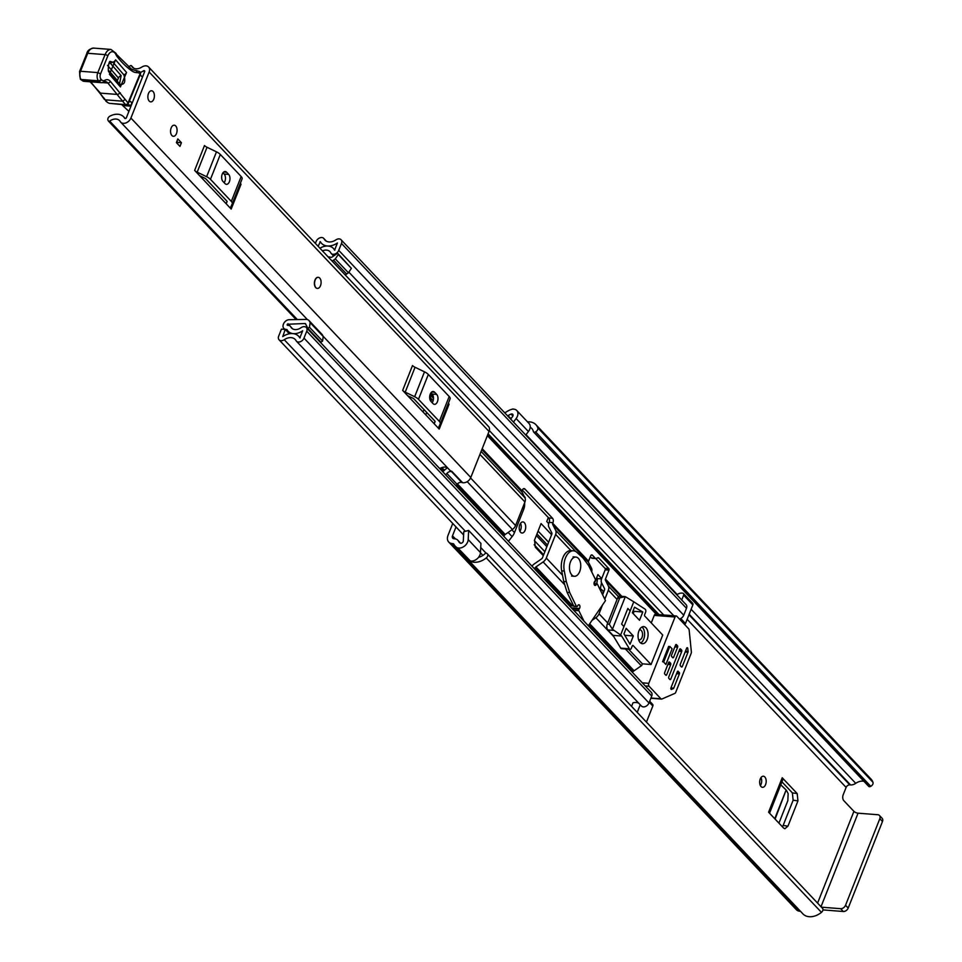 <?xml version="1.0" encoding="UTF-8"?>
<svg xmlns="http://www.w3.org/2000/svg" width="962" height="962" viewBox="0 0 962 962"><rect width="100%" height="100%" fill="white"/><g stroke="black" fill="none" stroke-linecap="round" stroke-linejoin="round"><path stroke-width="1.44" d="M760.269 778.955A5.568 3.247 94.5 0 0 762.493 787.325A5.568 3.247 94.5 0 0 765.596 784.583A5.568 3.247 94.5 0 0 763.359 776.226A5.568 3.247 94.5 0 0 760.269 778.955M760.365 785.581A5.568 3.247 94.5 0 0 761.086 784.234A5.568 3.247 94.5 0 0 760.99 777.609M519.901 531.277A5.568 3.247 94.5 0 0 520.622 529.93A5.568 3.247 94.5 0 0 520.526 523.304M596.693 577.705L597.51 578.571A68.518 39.983 -85.5 0 1 596.705 583.838M458.068 547.955A7.708 5.531 -43.4 0 0 467.676 541.919A7.708 5.531 -43.4 0 0 468.205 539.598L468.638 530.423L480.928 543.41L480.483 552.597A7.708 5.531 -43.4 0 1 479.966 554.918A7.708 5.531 -43.4 0 1 470.358 560.954L457.996 548.16A16.27 11.688 136.6 0 1 455.279 546.224A16.27 11.688 136.6 0 1 453.884 544.251A2.14 1.539 -43.4 0 0 453.691 543.987A2.14 1.539 -43.4 0 0 452.874 543.626L452.104 543.566A8.778 6.301 136.6 0 1 448.725 542.039A8.778 6.301 136.6 0 1 447.991 535.449L452.741 523.472M783.14 825.456L793.133 800.216L797.955 800.901L787.962 826.142L783.14 825.456L782.407 826.803M781.95 781.865L792.375 792.892L793.133 800.216M519.805 524.651A5.568 3.247 94.5 0 0 522.029 533.02A5.568 3.247 94.5 0 0 525.12 530.278A5.568 3.247 94.5 0 0 522.895 521.921A5.568 3.247 94.5 0 0 519.805 524.651M468.638 530.423L463.756 531.745L463.323 540.921A2.14 1.539 136.6 0 1 463.167 541.57A2.14 1.539 136.6 0 1 460.028 543.037A10.702 7.684 136.6 0 1 459.319 542.4A10.702 7.684 136.6 0 1 458.405 541.101A7.708 5.531 -43.4 0 0 457.744 540.163A7.708 5.531 -43.4 0 0 454.761 538.828L454.004 538.768A3.211 2.309 136.6 0 1 452.765 538.215A3.211 2.309 136.6 0 1 452.501 535.81L456.012 526.935M511.904 529.822L514.502 532.575L523.761 509.199L522.558 507.936M523.989 504.341L524.639 505.038L524.687 502.561M524.639 505.038A12.843 9.223 136.6 0 1 523.761 509.199M601.695 578.595L597.919 574.603L594.336 583.657M603.883 591.57L600.348 588.6A68.518 39.983 94.5 0 0 601.478 582.623M863.888 781.276A10.702 7.684 -43.4 0 0 855.735 783.333A7.708 5.531 136.6 0 1 850.564 784.92L849.807 784.86A3.211 2.309 -43.4 0 0 846.115 787.421L843.193 794.78A4.281 2.501 -85.5 0 0 843.782 800.637L853.919 811.351L817.592 903.102M787.962 826.142L784.86 828.751L783.561 828.029L768.59 812.205L782.226 777.753L797.197 793.578L792.375 792.892M797.955 800.901L797.197 793.578M551.599 534.716L541.065 523.581L534.583 539.971L535.305 547.186L543.314 555.651M548.328 517.544L546.753 521.524L548.701 523.593M504.341 412.421L504.797 412.457A2.14 1.539 -43.4 0 0 506.24 412.013A16.27 11.688 136.6 0 1 513.107 408.97L513.023 409.163A7.708 5.531 -43.4 0 1 516.774 410.509A7.708 5.531 -43.4 0 1 517.412 416.293A7.708 5.531 -43.4 0 1 516.125 418.566L513.455 422.053M507.659 415.921A7.708 5.531 -43.4 0 0 508.068 415.656A10.702 7.684 136.6 0 1 511.075 414.093A2.14 1.539 136.6 0 1 512.734 414.333A2.14 1.539 136.6 0 1 512.914 415.945A2.14 1.539 136.6 0 1 512.554 416.57L510.642 419.071M525.745 435.052L528.403 431.553A7.708 5.531 -43.4 0 0 529.701 429.292A7.708 5.531 -43.4 0 0 529.064 423.508L516.774 410.509M478.595 557.275A10.702 7.684 -43.4 0 0 484.884 553.835L484.92 553.787A1.708 1.227 -43.4 0 1 487.012 553.499L487.289 553.799A3.211 2.309 -43.4 0 0 487.289 553.799L822.462 908.26A3.211 2.309 136.6 0 1 822.738 910.677A3.211 2.309 136.6 0 1 821.452 912.373L486.279 557.912A3.211 2.309 -43.4 0 0 487.566 556.204A3.211 2.309 -43.4 0 0 487.301 553.799L822.462 908.26M870.754 786.303L535.581 431.842A3.211 2.309 -43.4 0 0 537.686 429.617A3.211 2.309 -43.4 0 0 537.794 427.825L872.967 782.286A3.211 2.309 136.6 0 1 872.859 784.078A3.211 2.309 136.6 0 1 870.754 786.303L870.261 786.543A1.708 1.227 136.6 0 1 868.758 786.423L533.585 431.962A1.708 1.227 -43.4 0 1 533.345 431.493L533.333 431.445A10.702 7.684 -43.4 0 0 531.854 428.523A10.702 7.684 -43.4 0 0 530.194 427.32M455.279 546.224L802.933 913.9A16.27 11.688 -43.4 0 0 821.452 912.373M470.622 561.002L470.478 561.363A16.27 11.688 -43.4 0 0 486.279 557.912M470.478 561.363L457.996 548.16M448.725 542.039L796.38 909.715A8.778 6.301 -43.4 0 0 799.771 911.23L800.468 911.291M537.794 427.825A16.27 11.688 -43.4 0 0 535.906 424.699A16.27 11.688 -43.4 0 0 527.537 421.885M872.967 782.286A16.27 11.688 -43.4 0 0 871.079 779.16L535.906 424.699M769.54 813.203L782.9 779.448A5.568 2.104 -158.4 0 0 782.226 777.753M780.771 784.824L786.122 789.994L774.747 818.71M775.107 819.083L786.122 789.994M786.459 790.415L788.143 793.59L787.842 800.637L778.931 823.135M535.581 431.842L870.261 786.543M822.931 909.896A8.778 3.331 -158.4 0 0 823.52 909.944L843.277 911.495L840.62 908.681L821.44 907.178M821.019 906.721L858.056 813.179A3.211 1.215 21.6 0 1 853.919 811.351M858.056 813.179L877.813 814.73A4.281 3.078 -43.4 0 1 879.46 815.475A4.281 3.078 -43.4 0 1 879.821 818.686L845.538 905.266L848.195 908.08A4.281 3.078 136.6 0 1 843.277 911.495M879.46 815.475L882.13 818.289A4.281 3.078 136.6 0 1 882.479 821.5L848.195 908.08M840.62 908.681A4.281 3.078 -43.4 0 0 845.538 905.266M533.585 431.962A1.708 1.227 -43.4 0 0 535.088 432.082M508.441 541.269L512.133 536.628L508.152 532.419M514.502 532.575A12.843 9.223 136.6 0 1 512.133 536.628M524.302 496.536L525.192 497.474A6.421 4.618 -43.4 0 0 525.024 497.955M601.25 591.979L600.348 588.6M601.587 578.896L597.51 578.571M318.085 277.309A5.568 3.247 94.5 0 0 314.61 281.277A5.568 3.247 94.5 0 0 315.752 287.65A5.568 3.247 94.5 0 0 317.219 288.408M171.921 135.534A5.568 3.247 94.5 0 0 173.376 136.303A5.568 3.247 94.5 0 0 176.852 132.323A5.568 3.247 94.5 0 0 175.709 125.962A5.568 3.247 94.5 0 0 174.254 125.192A5.568 3.247 94.5 0 0 170.779 129.173A5.568 3.247 94.5 0 0 171.921 135.534M149.242 101.106A5.568 3.247 94.5 0 0 150.709 101.864A5.568 3.247 94.5 0 0 154.185 97.896A5.568 3.247 94.5 0 0 153.03 91.522A5.568 3.247 94.5 0 0 151.575 90.765A5.568 3.247 94.5 0 0 148.1 94.733A5.568 3.247 94.5 0 0 149.242 101.106M125.264 118.554L123.605 116.799A14.67 10.534 136.6 0 0 109.969 116.137A3.211 2.309 -43.4 0 0 108.045 120.37L108.429 121.056A1.07 0.77 -43.4 0 0 109.68 121.104A9.103 6.53 136.6 0 1 119.553 120.623A9.103 6.53 136.6 0 1 120.226 121.525A6.638 4.762 -43.4 0 0 120.719 122.186A6.638 4.762 -43.4 0 0 126.118 122.847A6.638 4.762 -43.4 0 0 130.916 118.049L149.146 71.994A6.638 4.762 -43.4 0 0 148.605 67.015A6.638 4.762 -43.4 0 0 141.775 67.099A9.103 6.53 136.6 0 1 132.431 67.22A9.103 6.53 136.6 0 1 131.541 65.885A1.07 0.77 -43.4 0 0 130.327 65.753L129.437 66.342A3.211 2.309 -43.4 0 0 128.643 67.003M445.683 474.891L446.861 473.484L457.094 484.307A4.281 3.078 136.6 0 1 461.796 482.455L462.59 482.696A6.638 4.762 -43.4 0 0 470.791 477.489L489.033 431.433A6.638 4.762 -43.4 0 0 488.48 426.455L148.605 67.015M240.392 183.153A5.135 1.948 -158.4 0 0 241.041 184.199L231.193 209.067L226.154 203.74L194.637 170.406L204.485 145.539A5.135 1.948 -158.4 0 0 207.034 147.282L216.474 151.84A7.708 2.922 21.6 0 1 220.31 154.461L241.161 176.515A7.708 2.922 21.6 0 1 242.087 178.872A7.708 2.922 21.6 0 1 242.075 178.908L232.251 203.691M448.412 403.15A5.135 1.948 -158.4 0 0 449.062 404.196L439.213 429.064L434.175 423.737L402.657 390.404L412.506 365.536A5.135 1.948 -158.4 0 0 415.055 367.28L424.495 371.837A7.708 2.922 21.6 0 1 428.33 374.458L449.182 396.512A7.708 2.922 21.6 0 1 450.108 398.869A7.708 2.922 21.6 0 1 450.096 398.905L440.283 423.689M177.838 138.925L181.421 142.713L179.966 146.404L176.383 142.604L177.838 138.925M123.605 116.799A14.67 10.534 136.6 0 1 124.687 118.254A1.07 0.77 -43.4 0 0 126.407 117.689L144.649 71.645A1.07 0.77 -43.4 0 0 143.458 70.851A14.67 10.534 136.6 0 1 140.344 72.487M462.59 482.696L451.839 471.332A6.638 4.762 -43.4 0 1 449.855 470.262L323.076 336.183M439.718 468.578A9.103 6.53 136.6 0 1 447.51 467.785M457.094 484.307L455.928 485.714M199.675 175.733L204.894 178.259A2.14 0.806 -158.4 0 1 205.952 178.98L226.804 201.034A2.14 0.806 -158.4 0 1 227.068 201.695A2.14 0.806 -158.4 0 1 227.056 201.695L226.154 203.74M225.012 183.61A5.351 3.127 94.5 0 0 226.419 184.343A5.351 3.127 94.5 0 0 229.762 180.531A5.351 3.127 94.5 0 0 228.655 174.399L226.611 172.234A5.351 3.127 94.5 0 0 225.204 171.513A5.351 3.127 94.5 0 0 221.861 175.325A5.351 3.127 94.5 0 0 222.968 181.445L225.012 183.61M224.158 182.708A5.351 3.127 94.5 0 0 224.146 174.05L222.956 172.787M231.193 209.067A5.135 1.948 21.6 0 1 230.567 207.503A5.135 1.948 21.6 0 1 230.579 207.467L232.227 203.776A7.708 2.922 -158.4 0 0 232.239 203.74A7.708 2.922 -158.4 0 0 231.313 201.395L241.161 176.515M220.31 154.461L210.462 179.329L231.313 201.395M210.462 179.329A7.708 2.922 -158.4 0 0 206.626 176.719L216.474 151.84M207.034 147.282L197.186 172.162L206.626 176.719M197.186 172.162A5.135 1.948 21.6 0 1 194.637 170.406M407.696 395.731L412.914 398.244A2.14 0.806 -158.4 0 1 413.973 398.977L434.836 421.031A2.14 0.806 -158.4 0 1 435.089 421.681L434.175 423.737M433.032 403.607A5.351 3.127 94.5 0 0 434.439 404.341A5.351 3.127 94.5 0 0 437.782 400.529A5.351 3.127 94.5 0 0 436.676 394.396L434.632 392.231A5.351 3.127 94.5 0 0 433.225 391.51A5.351 3.127 94.5 0 0 429.882 395.322A5.351 3.127 94.5 0 0 430.988 401.443L433.032 403.607M432.178 402.705A5.351 3.127 94.5 0 0 432.178 394.047L430.976 392.785M439.213 429.064A5.135 1.948 21.6 0 1 438.6 427.501A5.135 1.948 21.6 0 1 438.612 427.465L440.247 423.773A7.708 2.922 -158.4 0 0 440.259 423.737A7.708 2.922 -158.4 0 0 439.333 421.392L449.182 396.512M428.33 374.458L418.482 399.326L439.333 421.392M418.482 399.326A7.708 2.922 -158.4 0 0 414.658 396.717L424.495 371.837M415.055 367.28L405.218 392.147L414.658 396.717M405.218 392.147A5.135 1.948 21.6 0 1 402.657 390.404M446.861 473.484A4.281 3.078 136.6 0 1 451.551 471.62L461.796 482.455M452.344 471.873L451.551 471.62M442.905 471.945L443.47 471.248A10.029 7.203 136.6 0 1 447.607 467.881M176.888 141.318L177.958 142.448L181.421 142.713M177.958 142.448L177.441 143.735M131.313 105.303A4.281 2.501 -85.5 0 1 131.253 105.183A2.14 1.251 94.5 0 0 131.349 104.978A2.14 1.251 94.5 0 0 130.519 101.695L129.136 101.587L130.519 101.695L129.437 100.866M140.163 74.82L142.472 77.128M131.253 105.183L126.96 104.846M128.908 111.376L122.655 105.519L130.976 106.169M122.655 105.519A4.281 2.501 -85.5 0 1 121.813 104.605M109.271 71.958L120.226 84.608A3.211 2.261 139.1 0 0 119.841 84.283C124.555 85.017 125.89 81.878 123.857 74.844L112.903 62.193L110.353 61.496C108.622 59.933 107.323 73.365 109.271 71.958L109.271 71.958A3.211 2.261 139.1 0 1 109.44 74.266L115.584 59.824L126.551 72.463L120.406 86.917L109.44 74.266M90.705 81.842L105.243 99.82L122.583 101.178L125.553 104.617A2.14 1.251 -85.5 0 0 126.154 104.942L109.391 103.343L125.553 104.617A2.14 1.503 -40.9 0 0 128.054 102.946L140.151 73.569A19.264 11.243 94.5 0 0 136.784 72.607A23.557 13.745 -85.5 0 1 131.962 70.984A124.146 72.451 -85.5 0 1 116.534 55.808L115.861 54.437A8.562 5.002 94.5 0 0 107.828 55.868L100.565 73.87A3.848 2.249 94.5 0 0 100.986 79.173L101.335 79.581A7.071 4.125 94.5 0 0 104.918 80.279A10.702 6.253 -85.5 0 1 110.353 81.325L128.054 102.946A2.14 0.842 -157.6 0 1 128.295 103.631A2.14 0.842 -157.6 0 0 128.295 103.631L140.404 74.254A2.14 0.842 -157.6 0 0 140.151 73.569A2.14 1.671 120 0 0 139.49 71.573L135.642 70.358A21.417 12.494 -85.5 0 0 135.173 70.334A2.14 1.732 90.9 0 1 136.784 72.607M138.913 71.404A2.14 1.671 120 0 1 139.49 71.573A2.14 2.14 0 0 1 140.404 74.254M115.717 54.064L116.534 55.808L115.717 54.064M80.483 71.248L79.762 72.234L80.483 71.248A6 3.499 94.5 0 0 81.145 79.473L81.505 79.894A9.211 5.375 94.5 0 0 84.079 81.325L101.419 82.684L104.281 81.974A2.14 1.611 -120.7 0 1 103.511 82.155A9.211 5.375 -85.5 0 1 101.419 82.684A9.211 5.375 -85.5 0 1 98.846 81.241L98.485 80.832A6 3.499 -85.5 0 1 97.823 72.607L105.074 54.63L87.734 53.271A2.14 0.83 -158 0 0 86.772 53.571C87.374 50.625 89.67 48.797 93.663 48.1A10.702 6.253 94.5 0 0 87.734 53.271L80.483 71.248L97.823 72.607L100.565 73.87M90.151 81.794L100.481 93.122L117.809 94.48L120.358 92.869M102.754 82.588L107.852 82.985L122.583 101.178L125.12 99.567M104.209 98.244L104.846 99.735M104.341 99.363L99.579 92.665M105.243 99.82L107.504 102.441L105.736 100.974M107.504 102.441A10.702 4.341 -157 0 0 109.391 103.343M108.405 70.118L117.4 80.495L118.458 78.006L107.504 65.368M120.478 84.824L120.226 84.608A3.211 2.261 139.1 0 1 120.406 86.917M115.584 59.824A3.211 2.261 139.1 0 1 112.903 62.193L110.185 62.987L121.14 75.637L119.541 83.802M148.473 93.494A5.568 3.247 -85.5 0 1 151.575 90.765A5.568 3.247 -85.5 0 1 153.8 99.122A5.568 3.247 -85.5 0 1 150.709 101.864A5.568 3.247 -85.5 0 1 148.473 93.494M315.163 280.062A5.568 3.247 -85.5 0 1 318.254 277.321A5.568 3.247 -85.5 0 1 320.49 285.69A5.568 3.247 -85.5 0 1 317.388 288.42A5.568 3.247 -85.5 0 1 315.163 280.062M171.152 127.934A5.568 3.247 -85.5 0 1 174.254 125.192A5.568 3.247 -85.5 0 1 176.479 133.562A5.568 3.247 -85.5 0 1 173.376 136.303A5.568 3.247 -85.5 0 1 171.152 127.934M503.944 536.495A3.211 1.876 -85.5 0 1 504.028 536.231L504.28 535.606A1.924 1.383 136.6 0 1 505.206 534.463L512.421 529.473A6.638 4.762 -43.4 0 0 515.584 525.553L524.927 501.972A6.638 4.762 -43.4 0 0 524.951 497.811L522.005 492.015A1.924 1.383 136.6 0 1 522.017 490.812L522.27 490.175A3.211 1.876 -85.5 0 1 524.049 488.6A3.211 1.876 -85.5 0 1 524.891 489.033L552.537 518.265A3.211 1.876 -85.5 0 1 552.982 522.655L552.729 523.292A1.924 1.383 -43.4 0 0 552.717 524.494L555.663 530.29A6.638 4.762 136.6 0 1 555.639 534.451L546.296 558.032A6.638 4.762 136.6 0 1 543.133 561.952L535.918 566.943A1.924 1.383 -43.4 0 0 534.992 568.085L534.74 568.71A3.211 1.876 -85.5 0 1 534.631 568.963M552.982 522.655L549.17 522.354L548.917 522.991A6.638 4.762 -43.4 0 0 548.893 527.152L551.827 532.948A1.924 1.383 136.6 0 1 551.827 534.15L542.484 557.732A1.924 1.383 136.6 0 1 541.57 558.874L534.355 563.864A6.638 4.762 -43.4 0 0 532.022 566.197M572.811 604.1L571.753 604.833A1.924 1.383 -43.4 0 0 570.887 605.832M604.797 599.206L608.357 590.211A6.638 4.762 -43.4 0 0 608.381 586.05L605.447 580.254A1.924 1.383 136.6 0 1 605.447 579.052L608.982 570.129A1.07 0.625 94.5 0 0 608.838 568.662L598.773 558.008A2.14 1.251 94.5 0 0 598.208 557.719A2.14 1.251 94.5 0 0 597.835 557.792L596.224 558.477A2.14 1.251 -85.5 0 1 595.851 558.549A2.14 1.251 -85.5 0 1 595.286 558.261L592.388 555.182A2.14 1.251 94.5 0 0 591.822 554.894A2.14 1.251 94.5 0 0 590.632 555.94L588.564 561.183A1.924 1.383 -43.4 0 0 588.552 562.385L591.498 568.181A6.638 4.762 136.6 0 1 591.666 571.777M426.743 412.47L425.793 414.862M423.965 409.547L423.015 411.94M289.358 333.79L285.257 329.449L281.445 329.148L278.679 336.135A4.93 3.535 -43.4 0 0 279.088 339.827A4.93 3.535 -43.4 0 0 284.235 339.706A10.486 7.54 136.6 0 1 295.178 339.454A10.486 7.54 136.6 0 1 296.031 340.632A4.93 3.535 -43.4 0 0 296.428 341.185A4.93 3.535 -43.4 0 0 300.433 341.678A4.93 3.535 -43.4 0 0 303.992 338.119L306.734 331.205A4.93 3.535 -43.4 0 0 306.325 327.501A4.93 3.535 -43.4 0 0 301.07 327.693A8.886 6.385 136.6 0 1 291.606 328.042A8.886 6.385 136.6 0 1 290.801 326.9A4.93 3.535 -43.4 0 0 290.368 326.262A4.93 3.535 -43.4 0 0 288.468 325.409L287.602 325.336A0.854 0.613 136.6 0 1 287.205 324.543L288.384 325.397M285.257 329.449L282.732 336.592A15.2 10.919 136.6 0 1 298.605 336.219A15.2 10.919 136.6 0 1 299.831 337.927L302.669 330.748A13.6 9.764 136.6 0 1 288.179 331.289A13.6 9.764 136.6 0 1 286.965 329.521L286.003 329.389A5.568 3.992 136.6 0 1 283.85 328.427A5.568 3.992 136.6 0 1 283.393 324.242L283.501 323.966A5.351 3.848 -43.4 0 1 289.273 319.685L306.241 319.444A5.784 4.149 -43.4 0 1 308.886 320.466A5.784 4.149 -43.4 0 1 309.379 321.176L322.486 335.041L323.22 336.496L322.571 341.101L320.959 342.219L307.852 328.367L305.555 323.833A1.07 0.77 -43.4 0 0 304.966 323.509L287.313 324.266M592.412 558.188A2.14 1.251 -85.5 0 1 592.039 558.249A2.14 1.251 -85.5 0 1 591.474 557.96L590.319 556.733M602.621 594.769L604.545 589.91A1.924 1.383 -43.4 0 0 604.557 588.696L601.611 582.912A6.638 4.762 136.6 0 1 601.635 578.751L605.17 569.829A1.07 0.625 94.5 0 0 605.026 568.362L595.731 558.537M549.17 522.354A3.211 1.876 94.5 0 0 548.725 517.977L522.318 490.043M429.737 396.176L430.772 398.208A6.638 4.762 136.6 0 1 431.024 401.491M592.003 620.37L595.851 617.7A6.638 4.762 -43.4 0 0 599.025 613.792L602.489 605.05M638.78 703.246A10.486 7.54 -43.4 0 0 632.972 702.825L631.565 706.373M306.325 327.501L651.322 692.363A4.93 3.535 136.6 0 1 651.731 696.055L648.989 702.969A4.93 3.535 136.6 0 1 645.43 706.529A4.93 3.535 136.6 0 1 641.426 706.048L296.428 341.185M322.45 250.866A8.886 6.385 136.6 0 1 329.93 251.635A8.886 6.385 136.6 0 1 330.736 252.79A4.93 3.535 -43.4 0 0 331.181 253.427A4.93 3.535 -43.4 0 0 335.185 253.92A4.93 3.535 -43.4 0 0 338.744 250.36L341.474 243.446A4.93 3.535 -43.4 0 0 341.065 239.742A4.93 3.535 -43.4 0 0 335.93 239.863A10.486 7.54 136.6 0 1 324.976 240.115A10.486 7.54 136.6 0 1 324.122 238.937A4.93 3.535 -43.4 0 0 323.725 238.384A4.93 3.535 -43.4 0 0 319.721 237.903A4.93 3.535 -43.4 0 0 316.161 241.462L315.392 243.41M341.065 239.742L686.074 604.605A4.93 3.535 136.6 0 1 686.483 608.297L683.741 615.211A4.93 3.535 136.6 0 1 679.425 619.023M315.68 337.397L316.39 337.397M338.275 254.497L351.383 268.35L348.448 272.787L335.341 258.922L338.275 254.497L337.614 253.198L331.974 257.107A1.07 0.77 -43.4 0 1 331.181 257.311L328.018 256.758M649.675 701.25L652.645 704.388A2.14 1.539 136.6 0 1 652.825 706L646.44 722.113M692.856 604.894L683.645 595.153A2.14 1.539 -43.4 0 0 683.465 593.542L692.676 603.294A2.14 1.539 136.6 0 1 692.856 604.894L685.473 623.544A2.14 1.539 136.6 0 1 684.703 624.603M319.949 248.22A13.6 9.764 136.6 0 1 333.357 248.4A13.6 9.764 136.6 0 1 334.584 250.168L337.421 242.989A15.2 10.919 136.6 0 1 321.548 243.35A15.2 10.919 136.6 0 1 320.322 241.642L318.169 246.332M332.022 260.991A5.784 4.149 -43.4 0 0 333.537 260.185L335.341 258.922M348.448 272.787L346.633 274.038A5.784 4.149 136.6 0 1 345.13 274.843M351.383 268.35L337.614 253.198M308.886 320.466L321.981 334.319A5.784 4.149 136.6 0 1 322.486 335.041M322.571 341.101L309.475 327.236L307.852 328.367M309.475 327.236L310.125 322.631L309.379 321.176M310.125 322.631L323.22 336.496M683.645 595.153L681.721 599.999M683.465 593.542A2.14 1.539 -43.4 0 0 682.635 593.169L681.769 593.109A6.421 4.618 136.6 0 0 676.875 594.877M640.235 704.785L637.229 712.361M630.086 610.834L627.837 608.453L621.632 624.11L623.893 626.49M663.648 662.084L665.896 664.465L672.101 648.809L669.841 646.428L663.648 662.084M638.612 639.742A5.026 2.934 94.5 0 0 639.213 639.898A5.026 2.934 94.5 0 0 642.015 637.433A5.026 2.934 94.5 0 0 639.995 629.869A5.026 2.934 94.5 0 0 639.369 629.93M638.972 630.832A8.562 5.002 94.5 0 0 642.4 643.698A8.562 5.002 94.5 0 0 647.161 639.489A8.562 5.002 94.5 0 0 643.734 626.623A8.562 5.002 94.5 0 0 638.972 630.832M640.704 643.025A8.562 5.002 94.5 0 0 643.698 639.213A8.562 5.002 94.5 0 0 641.967 627.02M685.473 651.202L688.083 651.406L687.782 648.484A1.07 0.625 -85.5 0 0 686.652 648.208L680.266 664.345A1.07 0.625 -85.5 0 0 680.411 665.812L681.433 666.894A1.07 0.625 -85.5 0 0 682.311 666.51L687.974 652.224L685.16 651.995M688.66 628.787A2.14 1.251 -85.5 0 1 689.165 630.098L691.353 651.779A2.14 1.251 -85.5 0 1 691.137 653.402L675.697 692.399A2.14 1.251 -85.5 0 1 674.879 693.386L661.88 699.025A2.14 1.251 -85.5 0 1 661.507 699.085A2.14 1.251 -85.5 0 1 660.942 698.797L649.085 686.255A2.14 1.251 -85.5 0 1 648.785 683.333L675.047 617.003A2.14 1.251 -85.5 0 1 676.238 615.957A2.14 1.251 -85.5 0 1 676.803 616.245L688.66 628.787M677.14 672.258L679.244 672.414L677.645 671.296M671.211 689.393L673.328 688.66L670.851 688.467M656 614.622A2.14 1.251 94.5 0 0 655.435 614.321A2.14 1.251 94.5 0 0 654.244 615.379L675.047 617.003M675.36 645.55L677.476 645.718L676.454 644.636A1.07 0.625 -85.5 0 0 675.577 645.009L671.56 655.146A1.07 0.625 -85.5 0 0 671.716 656.601L672.739 657.683A1.07 0.625 -85.5 0 0 673.616 657.311L677.621 647.173L674.807 646.957M668.434 663.046L670.55 663.215L669.528 662.133A1.07 0.625 -85.5 0 0 668.65 662.517L664.634 672.642A1.07 0.625 -85.5 0 0 664.778 674.109L665.812 675.192A1.07 0.625 -85.5 0 0 666.678 674.807L670.694 664.682L667.881 664.453M679.461 649.879L681.577 650.047L680.543 648.965A1.07 0.625 -85.5 0 0 679.677 649.338L668.734 676.971A1.07 0.625 -85.5 0 0 668.879 678.438L669.901 679.521A1.07 0.625 -85.5 0 0 670.779 679.136L681.721 651.502L678.907 651.286M688.083 651.406A1.07 0.625 -85.5 0 1 687.974 652.224M670.923 687.95L673.737 688.167A1.07 0.625 -85.5 0 1 673.328 688.66M679.244 672.414A1.07 0.625 -85.5 0 1 679.4 673.881L676.575 673.665M671.572 689.429A1.07 0.625 -85.5 0 1 670.959 687.854L677.344 671.716A1.07 0.625 -85.5 0 1 678.222 671.332M651.262 622.919L654.244 615.379M621.656 636.038L629.388 648.809A2.14 1.251 94.5 0 0 630.134 649.35A2.14 1.251 94.5 0 0 631.325 648.304L632.262 645.947A1.07 0.625 -85.5 0 1 633.14 645.562L651.058 664.514L662.722 635.04L644.805 616.089A1.07 0.625 -85.5 0 1 644.66 614.622L645.598 612.265A2.14 1.251 94.5 0 0 645.093 609.162L633.766 601.791L620.634 634.956L621.656 636.038L612.998 635.365L607.876 629.942A4.281 2.501 -85.5 0 1 607.287 624.097L617.496 598.304A4.281 2.501 -85.5 0 1 619.877 596.199L625.324 596.644L612.421 629.244L620.634 634.956M651.058 664.514L642.388 663.828L628.583 649.23M632.178 672.113L641.726 665.488L642.388 663.828M677.476 645.718A1.07 0.625 -85.5 0 1 677.621 647.173M670.55 663.215A1.07 0.625 -85.5 0 1 670.694 664.682M681.577 650.047A1.07 0.625 -85.5 0 1 681.721 651.502M673.737 688.167L679.4 673.881M633.128 610.738L634.126 611.327L633.212 613.636M630.134 649.35L621.476 648.677A2.14 1.251 -85.5 0 1 620.718 648.135L612.998 635.365M617.496 598.304L625.324 596.644L633.766 601.791M612.421 629.244L609.307 624.254L607.287 624.097M630.038 644.239L633.321 635.954L626.154 628.366L623.965 633.898L630.038 644.239M642.796 612L634.535 607.19L632.347 612.71L639.514 620.286L642.796 612L634.126 611.327M668.65 646.368L662.553 661.76M624.771 635.281L633.321 635.954M569.396 605.723L573.749 606.06L567.099 592.339L563.72 581.469L561.688 570.827L564.297 571.031A14.55 8.49 -85.5 0 1 573.544 550.817A14.55 8.49 -85.5 0 1 577.248 552.693L582.984 557.948L588.612 565.56L595.322 579.22A1.07 0.625 -85.5 0 1 595.213 580.723L594.516 581.745A2.14 1.251 94.5 0 0 594.071 584.042A2.14 1.251 94.5 0 0 595.117 585.449A2.14 1.251 94.5 0 0 596.055 584.872L596.548 584.15A1.07 0.625 -85.5 0 1 597.438 584.211L605.495 600.649L588.335 625.745M583.97 621.127L578.847 610.714A1.07 0.625 -85.5 0 1 578.968 609.211L579.473 608.489A2.14 1.251 94.5 0 0 579.473 608.477A2.14 1.251 94.5 0 0 579.918 606.18A2.14 1.251 94.5 0 0 578.871 604.773A2.14 1.251 94.5 0 0 577.946 605.338L577.356 606.349A2.14 1.251 94.5 0 0 577.344 606.192M577.236 606.349A1.07 0.625 -85.5 0 1 576.358 606.276L569.708 592.544L566.317 581.673L564.297 571.031M555.639 534.451L570.923 550.613A14.55 8.49 94.5 0 0 561.688 570.827M566.317 581.673L563.72 581.469M569.708 592.544L567.099 592.339M574.639 606.144A1.07 0.625 -85.5 0 1 573.761 606.072L576.358 606.276M579.713 571.548A9.632 5.628 94.5 0 0 575.865 557.07A9.632 5.628 94.5 0 0 570.502 561.808A9.632 5.628 94.5 0 0 574.35 576.286A9.632 5.628 94.5 0 0 579.713 571.548M455.447 538.924L452.501 535.81M846.115 787.421L687.145 619.3M602.825 590.452L603.258 593.145M528.403 431.553L516.125 418.566M511.075 414.093L512.89 416.005M460.401 543.217L458.405 541.101M855.735 783.333L691.125 609.259M677.248 594.576L526.034 434.668M510.93 418.686L508.068 415.656M850.564 784.92L689.165 614.225M849.807 784.86L688.948 614.742M454.713 545.562L452.874 543.626M799.771 911.23L452.104 543.566M538.095 531.096L548.629 542.231M547.498 545.081L536.964 533.934M536.327 535.545L546.861 546.693M544.877 551.695L534.367 540.584M534.163 544.757L543.65 554.785M882.479 821.5L879.821 818.686M480.483 552.597L468.205 539.598M470.791 477.489L130.916 118.049M489.033 431.433L149.146 71.994M297.342 319.576L109.68 121.104M133.706 68.182L131.541 65.885M144.516 71.97L143.458 70.851M296.164 319.588L108.622 121.248M226.094 203.679L227.02 201.335L226.094 203.679M228.655 174.399L224.146 174.05M226.611 172.234L223.701 172.006M434.115 423.677L435.052 421.332L434.115 423.677M436.676 394.396L432.178 394.047M434.632 392.231L431.722 392.003M130.796 68.855A2.14 1.647 124.7 0 1 131.457 69.096L134.716 70.31A21.417 12.494 94.5 0 0 135.173 70.334L134.307 70.274M116.582 54.485L131.457 69.096A2.14 1.647 124.7 0 1 131.962 70.984M116.667 54.618L116.041 53.355A2.14 1.239 153.7 0 1 115.861 54.437M107.828 55.868A2.14 0.83 22 0 0 105.074 54.63A10.702 6.253 -85.5 0 1 110.991 49.459L116.041 53.355M101.335 79.581A2.14 1.503 -40.9 0 1 98.846 81.241L81.505 79.894A2.14 1.503 139.1 0 1 80.652 79.485L80.303 79.076A2.14 1.503 139.1 0 0 81.145 79.473L98.485 80.832A2.14 1.503 -40.9 0 0 100.986 79.173M110.353 81.325A2.14 1.503 -40.9 0 1 107.852 82.985A8.562 5.002 94.5 0 0 105.459 81.65L104.281 81.974A2.14 1.611 -120.7 0 0 104.918 80.279M84.079 81.325L80.652 79.485A2.14 1.503 139.1 0 1 80.507 79.257M126.551 72.463A3.211 2.261 139.1 0 1 123.857 74.844M110.185 62.987A3.211 2.261 -40.9 0 0 108.778 63.732M121.14 75.637A3.211 2.261 -40.9 0 0 118.458 78.006M117.4 80.495A3.211 2.261 -40.9 0 0 117.208 81.121M562.517 575.192L546.296 558.032M570.682 605.819L534.992 568.085M571.753 604.833L535.918 566.943M564.766 584.836L543.133 561.952M588.552 562.385L552.717 524.494M588.564 561.183L552.729 523.292M591.498 568.181L587.181 563.624M575.709 551.491L555.663 530.29M524.927 501.972L479.942 454.401M515.584 525.553L470.586 477.97M504.28 535.606L456.481 485.04M443.458 471.272L440.5 468.145M287.975 325.36L287.205 324.543M632.9 671.62L588.828 625.011M621.813 596.356L605.447 579.052M656.397 614.405L487.361 435.642M522.017 490.812L482.19 448.701M433.429 397.126L430.363 393.879M505.206 534.463L457.431 483.934M444.444 470.202L441.931 467.556M512.421 529.473L467.219 481.673M522.005 492.015L481.854 449.555M433.489 398.4L430.038 394.757M524.951 497.811L481.108 451.443M433.128 400.709L430.772 398.208M607.719 622.991L599.025 613.792M617.063 599.41L608.357 590.211M634.102 670.779L589.67 623.785M641.317 665.776L625.432 648.989M613.792 636.676L595.851 617.7M620.574 596.26L605.447 580.254M633.585 612.698L632.719 611.784M618.506 596.753L608.381 586.05M486.111 553.21L480.723 547.522M465.392 531.301L284.235 339.706M326.106 241.029L324.122 238.937M304.966 323.509L305.88 324.471M290.368 326.262L287.999 323.749M648.989 702.969L303.992 338.119M651.731 696.055L306.734 331.205M292.713 328.908L290.801 326.9M686.483 608.297L341.474 243.446M683.741 615.211L338.744 250.36M663.696 614.971L489.309 430.555M659.018 614.61L488.083 433.838M658.152 614.538L487.842 434.427M290.055 333.67L286.003 329.389M321.548 243.35L319.973 241.763M346.633 274.038L333.537 260.185M680.723 618.518L685.473 623.544M652.825 706L649.278 702.248M524.891 489.033L523.148 488.9M548.725 517.977L552.537 518.265M605.17 569.829L608.982 570.129M591.221 555.098L592.388 555.182M591.474 557.96L595.286 558.261M597.534 557.912L598.773 558.008M605.026 568.362L608.838 568.662M687.782 648.484L686.579 648.388M660.942 698.797L650.961 698.015M645.261 685.954L649.085 686.255M648.785 683.333L642.291 682.816M680.976 666.401L682.311 666.51M672.282 657.202L673.616 657.311M665.343 674.711L666.678 674.807M669.444 679.04L670.779 679.136M609.307 624.254L619.516 598.46M607.876 629.942L613.648 630.399M629.388 648.809L620.718 648.135M579.473 608.489L571.416 607.852M573.737 610.317L578.847 610.714M594.275 584.74L596.055 584.872M578.968 609.211L572.186 608.681M594.059 583.958L596.548 584.15M460.678 543.277L457.744 540.163M296.14 319.588L108.514 121.164M133.79 68.23L131.433 65.729M307.371 319.588L120.719 122.186M242.087 178.872L232.239 203.74M450.108 398.869L440.259 423.737M126.154 104.942A2.14 2.14 0 0 0 128.283 103.643A2.14 2.14 0 0 0 128.295 103.631M80.303 79.076L79.521 71.549L86.772 53.571M134.139 70.238L135.642 70.358M93.663 48.1L110.991 49.459M482.924 555.399L480.471 552.801M463.6 534.956L279.088 339.827M326.371 241.185L323.725 238.384M673.797 615.764L348.869 272.138M333.586 255.976L331.181 253.427M300.156 337.866L298.605 336.219M290.404 333.634L288.179 331.289M284.788 329.413L283.85 328.427M334.92 250.06L333.357 248.4M592.039 558.249L595.851 558.549M661.507 699.085L650.865 698.256M676.238 615.957L655.435 614.321M570.947 550.613L573.544 550.817M594.035 583.633L597.017 583.862M574.182 606.421L576.779 606.625M573.087 556.854L575.865 557.07M571.584 576.07L574.35 576.286"/></g></svg>
